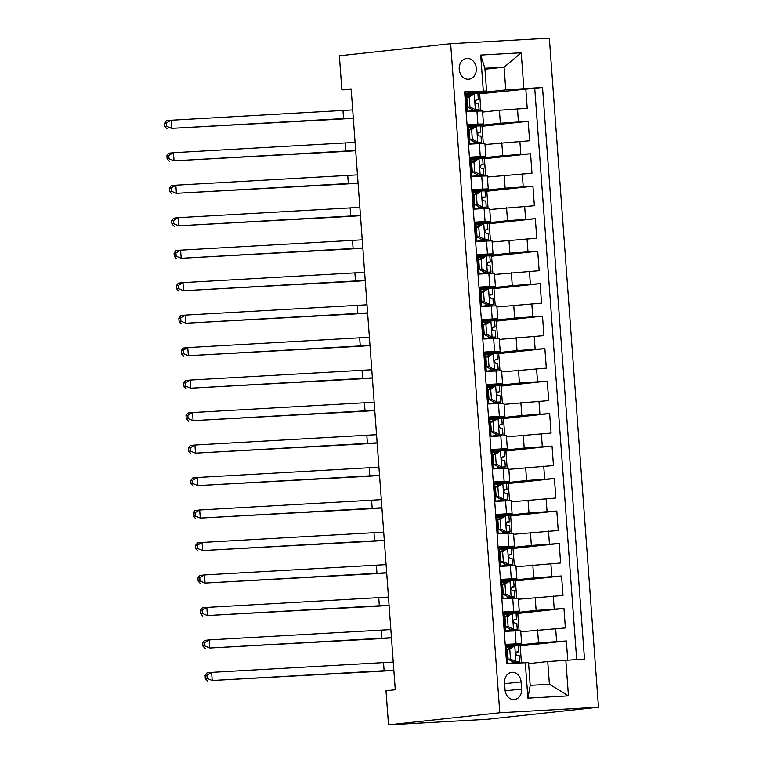 <?xml version="1.0" encoding="UTF-8"?>
<svg xmlns="http://www.w3.org/2000/svg" width="763" height="763" viewBox="0 0 763 763"><rect width="100%" height="100%" fill="white"/><g stroke="black" fill="none" stroke-linecap="round" stroke-linejoin="round"><path stroke-width="1.14" d="M459.231 69.319A10.424 8.546 83.8 0 0 468.892 79.199A10.424 8.546 83.8 0 0 476.303 68.355A10.424 8.546 83.8 0 0 466.641 58.474A10.424 8.546 83.8 0 0 459.231 69.319M598.478 707.206L549.341 38.15L450.647 43.71L499.784 712.766L598.478 707.206L487.204 719.29L388.51 724.85L499.784 712.766M464.657 92.247L465.773 92.189L467.204 111.675L476.942 111.121L477.896 124.121L483.475 123.968L468.244 125.723M477.896 124.121L468.158 124.665L469.598 144.15L479.326 143.606L480.28 156.596L485.859 156.444L470.628 158.199M480.28 156.596L470.552 157.14L471.982 176.634L481.711 176.081L482.664 189.071L488.244 188.928L473.012 190.683M482.664 189.071L472.936 189.625L474.367 209.11L484.095 208.557L485.058 221.556L490.628 221.404L475.397 223.158M485.058 221.556L475.32 222.1L476.751 241.585L486.489 241.041L487.443 254.031L493.012 253.879L477.781 255.634M487.443 254.031L477.705 254.575L479.135 274.07L488.873 273.516L489.827 286.506L495.397 286.363L480.165 288.118M489.827 286.506L480.089 287.06L481.52 306.545L491.258 305.992L492.211 318.991L497.781 318.839L482.55 320.594M492.211 318.991L482.474 319.535L483.904 339.02L493.642 338.476L494.596 351.466L500.175 351.314L484.934 353.069M494.596 351.466L484.858 352.01L486.289 371.505L496.026 370.952L496.98 383.942L502.559 383.799L487.319 385.553M496.98 383.942L487.242 384.495L488.673 403.98L498.411 403.427L499.364 416.426L504.944 416.274L489.703 418.029M499.364 416.426L489.627 416.97L491.057 436.455L500.795 435.911L501.749 448.902L507.328 448.749L492.087 450.504M501.749 448.902L492.011 449.445L493.442 468.94L503.179 468.387L504.133 481.377L509.713 481.234L494.472 482.989M504.133 481.377L494.395 481.93L495.826 501.415L505.564 500.862L506.518 513.861L512.097 513.709L496.856 515.464M506.518 513.861L496.78 514.405L498.21 533.89L507.948 533.347L508.902 546.337L514.481 546.184L499.25 547.939M508.902 546.337L499.164 546.88L500.595 566.375L510.333 565.822L511.286 578.812L516.866 578.669L501.634 580.424M511.286 578.812L501.549 579.365L502.989 598.85L512.717 598.297L513.671 611.297L519.25 611.144L504.019 612.899M513.671 611.297L503.942 611.84L505.373 631.325L520.681 630.629L521.634 643.619L506.403 645.374M567.739 660.014L566.337 640.939L520.194 645.946M520.767 631.726L565.383 627.939L563.952 608.454L517.81 613.471M518.373 599.241L562.999 595.464L561.568 575.979L515.426 580.986M515.988 566.766L560.614 562.989L559.184 543.504L513.041 548.511M513.604 534.291L558.23 530.504L556.799 511.019L510.657 516.036M511.22 501.806L555.845 498.029L554.415 478.544L508.272 483.551M508.835 469.331L553.461 465.554L552.03 446.069L505.888 451.076M506.451 436.856L551.077 433.069L549.646 413.584L503.504 418.601M504.066 404.371L548.692 400.594L547.262 381.109L501.11 386.116M501.682 371.896L546.308 368.119L544.877 348.634L498.725 353.641M499.298 339.421L543.924 335.634L542.493 316.149L496.341 321.166M496.913 306.945L541.539 303.159L540.109 283.674L493.957 288.681M494.529 274.461L539.155 270.684L537.724 251.199L491.572 256.206M492.145 241.985L536.77 238.209L535.33 218.714L489.188 223.731M489.76 209.51L534.377 205.724L532.946 186.239L486.804 191.246M487.376 177.026L531.992 173.249L530.562 153.764L484.419 158.771M484.982 144.55L529.608 140.773L528.177 121.279L482.035 126.296M388.51 724.85L386.002 690.744L395.272 689.742L351.152 88.889L341.881 89.9L351.19 89.376M521.606 689.037L521.081 681.893A10.1 8.279 83.8 0 0 511.725 672.317A10.1 8.279 83.8 0 0 504.543 682.818L505.068 689.971A10.1 8.279 83.8 0 0 514.434 699.537A10.1 8.279 83.8 0 0 521.606 689.037L505.163 690.82M486.556 90.997L464.629 91.846L506.603 663.467L528.53 662.618L530.199 685.346L549.408 684.268L547.739 661.531L584.496 659.07L542.522 87.449L505.764 89.91L504.085 67.182L484.886 68.26L486.556 90.997L465.859 93.248M483.303 90.797L480.68 55.07L521.224 52.781L523.847 88.508M565.822 660.129L568.445 695.856L527.901 698.135L525.278 662.408M468.31 126.715L500.356 123.234L528.177 121.279M482.597 112.075L499.403 110.244L500.356 123.234M470.695 159.2L502.741 155.719L530.562 153.764M473.079 191.675L505.125 188.194L532.946 186.239M475.463 224.15L507.509 220.669L535.33 218.714M478.143 257.465L477.857 256.645L509.894 253.154L537.724 251.199M480.528 289.95L480.242 289.12L512.278 285.629L540.109 283.674M482.912 322.425L482.626 321.604L514.663 318.104L542.493 316.149M485.297 354.9L485.01 354.08L517.047 350.589L544.877 348.634M487.681 387.385L487.395 386.555L519.431 383.064L547.262 381.109M490.065 419.86L489.779 419.04L521.825 415.539L549.646 413.584M492.45 452.335L492.164 451.515L524.21 448.024L552.03 446.069M494.834 484.82L494.548 483.99L526.594 480.499L554.415 478.544M497.218 517.295L496.932 516.475L528.978 512.974L556.799 511.019M499.603 549.77L499.317 548.95L531.363 545.459L559.184 543.504M501.987 582.255L501.701 581.425L533.747 577.934L561.568 575.979M504.085 613.891L536.131 610.41L563.952 608.454M506.47 646.366L538.516 642.894L566.337 640.939M576.675 659.518L534.729 88.298L479.65 93.811M499.403 110.244L527.223 108.289L525.793 88.804M507.729 663.4L506.327 644.315L521.634 643.619M528.606 663.61L547.739 661.531M341.881 89.9L339.373 55.794L450.647 43.71M484.953 69.252L504.085 67.182L521.224 52.781M466.212 95.079L465.926 94.25L505.764 89.91M512.288 646.042L506.479 646.385M521.425 662.627L520.166 645.603L518.439 645.698M507.5 657.277L507.223 653.529M506.766 647.205L506.699 646.356M509.903 613.566L504.085 613.91M519.069 630.591L517.781 613.118L516.055 613.223M505.116 624.802L504.839 621.044M504.372 614.73L504.314 613.881M502.731 592.317L502.455 588.569M516.685 598.116L515.397 580.643L513.671 580.738M507.557 581.053L509.97 580.796L505.001 584.258L502.588 584.515L507.557 581.053L501.93 581.406M519.25 611.144L518.296 598.154L512.717 598.297M500.347 559.842L500.07 556.093M514.3 565.641L513.013 548.168L511.286 548.263M505.125 548.607L499.546 548.921M516.866 578.669L515.912 565.669L510.333 565.822M497.962 527.367L497.686 523.609M511.916 533.165L510.628 515.683L508.902 515.788M502.741 516.131L497.161 516.446M514.481 546.184L513.528 533.194L507.948 533.347M495.578 494.882L495.301 491.134M509.531 500.681L508.244 483.208L506.518 483.303M500.356 483.656L494.777 483.971M512.097 513.709L511.143 500.719L505.564 500.862M493.194 462.407L492.917 458.658M507.147 468.205L505.859 450.733L504.133 450.828M497.972 451.171L492.393 451.486M509.713 481.234L508.759 468.234L503.179 468.387M490.809 429.931L490.533 426.174M504.753 435.73L503.475 418.248L501.749 418.353M495.588 418.696L490.008 419.011M507.328 448.749L506.374 435.759L500.795 435.911M488.415 397.447L488.148 393.698M502.369 403.245L501.091 385.773L499.364 385.868M493.203 386.221L487.614 386.536M504.944 416.274L503.99 403.284L498.411 403.427M486.031 364.972L485.764 361.223M499.984 370.77L498.706 353.298L496.971 353.393M490.819 353.736L485.23 354.051M502.559 383.799L501.606 370.799L496.026 370.952M483.647 332.496L483.37 328.739M497.6 338.295L496.322 320.813L494.586 320.918M488.434 321.261L482.845 321.576M500.175 351.314L499.212 338.324L493.642 338.476M481.262 300.012L480.986 296.263M495.216 305.81L493.938 288.338L492.202 288.433M486.05 288.786L480.461 289.101M497.781 318.839L496.827 305.849L491.258 305.992M478.878 267.536L478.601 263.788M492.831 273.335L491.553 255.863L489.817 255.958M483.666 256.301L478.077 256.616M495.397 286.363L494.443 273.364L488.873 273.516M475.759 224.99L475.473 224.169M476.494 235.061L476.217 231.303M490.447 240.86L489.159 223.378L487.433 223.483M481.281 223.826L475.692 224.141M493.012 253.879L492.059 240.889L486.489 241.041M473.375 192.514L473.089 191.685M474.109 202.577L473.833 198.828M488.062 208.375L486.775 190.903L485.049 190.998M478.897 191.351L473.308 191.666M490.628 221.404L489.674 208.413L484.095 208.557M470.981 160.03L470.695 159.209M471.725 170.101L471.448 166.353M485.678 175.9L484.391 158.427L482.664 158.523M476.513 158.866L470.924 159.181M488.244 188.928L487.29 175.929L481.711 176.081M468.596 127.555L468.31 126.734M469.34 137.626L469.064 133.868M483.294 143.425L482.006 125.943L480.28 126.048M474.128 126.391L468.539 126.706M485.859 156.444L484.906 143.454L479.326 143.606M466.956 105.141L466.679 101.393M480.909 110.94L479.622 93.468L477.896 93.563M471.734 93.916L466.155 94.23M534.729 88.298L542.522 87.449M483.475 123.968L482.521 110.978L476.942 111.121M530.199 685.346L527.901 698.135M549.408 684.268L568.445 695.856M480.68 55.07L484.886 68.26M509.77 649.208L507.366 649.475L512.335 646.013L514.872 645.66L509.77 649.208L510.485 658.955L516.065 661.903L519.622 661.807L516.503 662.589A24.921 0.61 -4.2 0 1 512.583 663.123M516.065 661.903L512.326 662.885A20.687 0.505 -4.2 0 1 509.112 663.324M514.872 645.66L518.43 645.574L518.888 651.745L517.037 651.745M511.591 646.528L511.134 646.643A20.687 0.505 -4.2 0 1 506.537 647.234M507.366 649.475L508.082 659.213L510.485 658.955M513.652 662.16L508.082 659.213M507.004 653.548A24.921 0.61 175.8 0 0 507.662 653.481M507.281 657.296A20.687 0.505 175.8 0 0 507.929 657.229M507.643 653.338A20.687 0.505 -4.2 0 1 506.994 653.405M516.141 652.432L518.888 651.745M516.99 651.755L517.095 651.745C515.435 653.128 515.53 654.425 517.381 655.646L519.174 655.636L519.622 661.807M393.842 670.162L212.2 680.501L379.478 671.306A24.435 0.591 175.8 0 0 393.851 670.362M393.241 662.046L211.599 672.375L212.2 680.501L207.164 678.412L206.926 675.16L205.066 675.36L205.304 678.612L207.164 678.412M205.066 675.36L206.964 672.88L211.599 672.375L206.926 675.16M205.304 678.612L207.565 681.006M507.385 616.733L504.982 616.99L510.075 613.442L512.488 613.185L507.385 616.733L508.101 626.471L513.68 629.418L517.238 629.332L514.119 630.114A24.921 0.61 -4.2 0 1 505.354 631.135M513.68 629.418L509.942 630.4A20.687 0.505 -4.2 0 1 505.344 630.991M512.488 613.185L516.046 613.09L516.503 619.26L514.653 619.27M509.207 614.053L508.749 614.167A20.687 0.505 -4.2 0 1 504.152 614.749M504.982 616.99L505.697 626.738L508.101 626.471M511.267 629.685L505.697 626.738M504.62 621.063A24.921 0.61 175.8 0 0 505.268 621.006M504.887 624.821A20.687 0.505 175.8 0 0 505.545 624.754M505.259 620.853A20.687 0.505 -4.2 0 1 504.601 620.92M513.757 619.947L516.503 619.26M514.605 619.279L514.71 619.27C513.051 620.643 513.146 621.95 514.996 623.161L516.789 623.161L517.238 629.332M391.457 637.687L209.815 648.016L377.094 638.831A24.435 0.591 175.8 0 0 391.467 637.878M390.856 629.561L209.215 639.899L209.815 648.016L204.78 645.927L204.541 642.684L202.681 642.885L202.92 646.127L204.78 645.927M202.681 642.885L204.579 640.405L209.215 639.899L204.541 642.684M202.92 646.127L205.18 648.521M505.001 584.258L505.716 593.995L511.296 596.943L514.853 596.857L511.735 597.629A24.921 0.61 -4.2 0 1 502.97 598.659M511.296 596.943L507.557 597.925A20.687 0.505 -4.2 0 1 502.96 598.516M510.104 580.7L513.661 580.614L514.119 586.785L512.269 586.795M506.823 581.578L506.365 581.683A20.687 0.505 -4.2 0 1 501.768 582.274M502.588 584.515L503.303 594.263L505.716 593.995M508.883 597.21L503.303 594.263M502.235 588.588A24.921 0.61 175.8 0 0 502.884 588.531M502.502 592.346A20.687 0.505 175.8 0 0 503.16 592.279M502.874 588.378A20.687 0.505 -4.2 0 1 502.216 588.445M511.372 587.472L514.119 586.785M512.221 586.795L512.326 586.785C510.666 588.168 510.762 589.465 512.612 590.686L514.405 590.686L514.853 596.857M389.073 605.202L207.431 615.541L374.709 606.356A24.435 0.591 175.8 0 0 389.082 605.402M388.472 597.086L206.83 607.424L207.431 615.541L202.395 613.452L202.157 610.209L200.297 610.41L200.535 613.652L202.395 613.452M200.297 610.41L202.195 607.93L206.83 607.424L202.157 610.209M200.535 613.652L202.796 616.046M502.617 551.773L500.204 552.04L505.173 548.578L507.71 548.225L502.617 551.773L503.332 561.52L508.902 564.467L512.469 564.372L509.35 565.154A24.921 0.61 -4.2 0 1 500.585 566.175M508.902 564.467L505.173 565.45A20.687 0.505 -4.2 0 1 500.576 566.032M507.71 548.225L511.277 548.139L511.725 554.31L509.884 554.31M504.429 549.093L503.981 549.207A20.687 0.505 -4.2 0 1 499.384 549.799M500.204 552.04L500.919 561.778L503.332 561.52M506.498 564.725L500.919 561.778M499.841 556.113A24.921 0.61 175.8 0 0 500.499 556.046M500.118 559.861A20.687 0.505 175.8 0 0 500.776 559.794M500.49 555.903A20.687 0.505 -4.2 0 1 499.832 555.969M508.988 554.997L511.725 554.31M509.837 554.32L509.942 554.31C508.282 555.693 508.377 556.99 510.228 558.211L512.011 558.201L512.469 564.372M386.679 572.727L205.047 583.066L372.325 573.871A24.435 0.591 175.8 0 0 386.698 572.927M386.088 564.61L204.446 574.94L205.047 583.066L200.011 580.977L199.772 577.725L197.913 577.925L198.151 581.177L200.011 580.977M197.913 577.925L199.811 575.445L204.446 574.94L199.772 577.725M198.151 581.177L200.411 583.571M500.232 519.298L497.819 519.555L502.912 516.007L505.325 515.75L500.232 519.298L500.948 529.036L506.518 531.983L510.085 531.897L506.966 532.679A24.921 0.61 -4.2 0 1 498.201 533.699M506.518 531.983L502.788 532.965A20.687 0.505 -4.2 0 1 498.191 533.556M505.325 515.75L508.892 515.654L509.341 521.825L507.5 521.835M502.044 516.618L501.587 516.732A20.687 0.505 -4.2 0 1 496.999 517.314M497.819 519.555L498.535 529.303L500.948 529.036M504.114 532.25L498.535 529.303M497.457 523.637A24.921 0.61 175.8 0 0 498.115 523.571M497.734 527.386A20.687 0.505 175.8 0 0 498.392 527.319M498.105 523.418A20.687 0.505 -4.2 0 1 497.447 523.485M506.603 522.512L509.341 521.825M507.452 521.844L507.557 521.835C505.898 523.208 505.993 524.515 507.843 525.726L509.627 525.726L510.085 531.897M384.294 540.252L202.662 550.581L369.941 541.396A24.435 0.591 175.8 0 0 384.314 540.442M383.703 532.126L202.061 542.464L202.662 550.581L197.617 548.492L197.379 545.249L195.528 545.45L195.767 548.702L197.617 548.492M195.528 545.45L197.426 542.97L202.061 542.464L197.379 545.249M195.767 548.702L198.027 551.086M497.848 486.823L495.435 487.08L500.404 483.618L502.941 483.275L497.848 486.823L498.563 496.56L504.133 499.507L507.7 499.422L504.581 500.194A24.921 0.61 -4.2 0 1 495.816 501.224M504.133 499.507L500.394 500.49A20.687 0.505 -4.2 0 1 495.807 501.081M502.941 483.275L506.508 483.179L506.956 489.35L505.116 489.36M499.66 484.143L499.202 484.247A20.687 0.505 -4.2 0 1 494.615 484.839M495.435 487.08L496.15 496.827L498.563 496.56M501.72 499.775L496.15 496.827M495.073 491.153A24.921 0.61 175.8 0 0 495.731 491.095M495.349 494.91A20.687 0.505 175.8 0 0 496.007 494.844M495.721 490.943A20.687 0.505 -4.2 0 1 495.063 491.01M504.219 490.037L506.956 489.35M505.068 489.36L505.173 489.35C503.513 490.733 503.609 492.03 505.459 493.251L507.242 493.251L507.7 499.422M381.91 507.767L200.278 518.106L367.556 508.921A24.435 0.591 175.8 0 0 381.929 507.967M381.319 499.651L199.677 509.989L200.278 518.106L195.233 516.017L194.994 512.774L193.144 512.974L193.382 516.217L195.233 516.017M193.144 512.974L195.042 510.495L199.677 509.989L194.994 512.774M193.382 516.217L195.633 518.611M495.464 454.338L493.051 454.605L498.02 451.143L500.557 450.79L495.464 454.338L496.179 464.085L501.749 467.032L505.316 466.937L502.197 467.719A24.921 0.61 -4.2 0 1 493.432 468.749M501.749 467.032L498.01 468.015A20.687 0.505 -4.2 0 1 493.423 468.596M500.557 450.79L504.124 450.704L504.572 456.875L502.731 456.875M497.276 451.658L496.818 451.772A20.687 0.505 -4.2 0 1 492.23 452.364M493.051 454.605L493.766 464.343L496.179 464.085M499.336 467.29L493.766 464.343M492.688 458.677A24.921 0.61 175.8 0 0 493.346 458.611M492.965 462.426A20.687 0.505 175.8 0 0 493.623 462.359M493.337 458.468A20.687 0.505 -4.2 0 1 492.679 458.534M501.835 457.562L504.572 456.875M502.683 456.884L502.788 456.875C501.129 458.258 501.224 459.555 503.075 460.776L504.858 460.766L505.316 466.937M379.526 475.292L197.894 485.63L365.172 476.436A24.435 0.591 175.8 0 0 379.545 475.492M378.934 467.175L197.293 477.504L197.894 485.63L192.848 483.542L192.61 480.289L190.76 480.49L190.998 483.742L192.848 483.542M190.76 480.49L192.657 478.01L197.293 477.504L192.61 480.289M190.998 483.742L193.249 486.136M493.079 421.863L490.666 422.12L495.759 418.572L498.172 418.315L493.079 421.863L493.795 431.61L499.364 434.557L502.931 434.462L499.813 435.244A24.921 0.61 -4.2 0 1 491.048 436.264M499.364 434.557L495.626 435.53A20.687 0.505 -4.2 0 1 491.038 436.121M498.172 418.315L501.739 418.219L502.188 424.39L500.347 424.4M494.891 419.183L494.434 419.297A20.687 0.505 -4.2 0 1 489.846 419.879M490.666 422.12L491.382 431.868L493.795 431.61M496.951 434.815L491.382 431.868M490.304 426.202A24.921 0.61 175.8 0 0 490.962 426.135M490.58 429.95A20.687 0.505 175.8 0 0 491.238 429.884M490.952 425.983A20.687 0.505 -4.2 0 1 490.294 426.05M499.45 425.077L502.188 424.39M500.29 424.409L500.394 424.4C498.744 425.773 498.84 427.08 500.681 428.291L502.474 428.291L502.931 434.462M377.141 442.817L195.5 453.146L362.787 443.961A24.435 0.591 175.8 0 0 377.16 443.007M376.55 434.691L194.908 445.029L195.5 453.146L190.464 451.057L190.225 447.814L188.375 448.015L188.614 451.267L190.464 451.057M188.375 448.015L190.273 445.535L194.908 445.029L190.225 447.814M188.614 451.267L190.864 453.651M490.695 389.388L488.282 389.645L493.251 386.183L495.788 385.84L490.695 389.388L491.41 399.125L496.98 402.072L500.547 401.987L497.428 402.759A24.921 0.61 -4.2 0 1 488.663 403.789M496.98 402.072L493.241 403.055A20.687 0.505 -4.2 0 1 488.644 403.646M495.788 385.84L499.355 385.744L499.803 391.915L497.962 391.924M492.507 386.707L492.049 386.812A20.687 0.505 -4.2 0 1 487.452 387.404M488.282 389.645L488.997 399.392L491.41 399.125M494.567 402.339L488.997 399.392M487.919 393.718A24.921 0.61 175.8 0 0 488.578 393.66M488.196 397.475A20.687 0.505 175.8 0 0 488.854 397.409M488.568 393.508A20.687 0.505 -4.2 0 1 487.91 393.574M497.066 392.602L499.803 391.915M497.905 391.924L498.01 391.915C496.36 393.298 496.455 394.595 498.296 395.816L500.089 395.816L500.547 401.987M374.757 410.332L193.115 420.671L360.403 411.486A24.435 0.591 175.8 0 0 374.776 410.532M374.166 402.215L192.524 412.554L193.115 420.671L188.079 418.582L187.841 415.339L185.991 415.539L186.229 418.782L188.079 418.582M185.991 415.539L187.889 413.06L192.524 412.554L187.841 415.339M186.229 418.782L188.48 421.176M488.31 356.903L485.897 357.17L490.867 353.708L493.403 353.355L488.31 356.903L489.026 366.65L494.596 369.597L498.163 369.502L495.044 370.284A24.921 0.61 -4.2 0 1 486.279 371.314M494.596 369.597L490.857 370.58A20.687 0.505 -4.2 0 1 486.26 371.161M493.403 353.355L496.971 353.269L497.419 359.44L495.578 359.44M490.123 354.223L489.665 354.337A20.687 0.505 -4.2 0 1 485.068 354.929M485.897 357.17L486.613 366.908L489.026 366.65M492.183 369.855L486.613 366.908M485.535 361.242A24.921 0.61 175.8 0 0 486.193 361.176M485.812 364.991A20.687 0.505 175.8 0 0 486.47 364.924M486.184 361.033A20.687 0.505 -4.2 0 1 485.526 361.099M494.682 360.126L497.419 359.44M495.521 359.449L495.626 359.44C493.976 360.823 494.071 362.12 495.912 363.341L497.705 363.331L498.163 369.502M372.373 377.857L190.731 388.195L358.019 379.001A24.435 0.591 175.8 0 0 372.392 378.057M371.772 369.74L190.14 380.069L190.731 388.195L185.695 386.107L185.457 382.854L183.606 383.055L183.845 386.307L185.695 386.107M183.606 383.055L185.504 380.575L190.14 380.069L185.457 382.854M183.845 386.307L186.096 388.701M485.926 324.428L483.513 324.685L488.606 321.137L491.019 320.88L485.926 324.428L486.641 334.175L492.211 337.122L495.769 337.027L492.65 337.809A24.921 0.61 -4.2 0 1 483.885 338.829M492.211 337.122L488.473 338.095A20.687 0.505 -4.2 0 1 483.876 338.686M491.019 320.88L494.577 320.784L495.034 326.955L493.194 326.965M487.738 321.748L487.28 321.862A20.687 0.505 -4.2 0 1 482.683 322.444M483.513 324.685L484.228 334.432L486.641 334.175M489.798 337.38L484.228 334.432M483.151 328.767A24.921 0.61 175.8 0 0 483.809 328.7M483.427 332.515A20.687 0.505 175.8 0 0 484.085 332.449M483.799 328.548A20.687 0.505 -4.2 0 1 483.141 328.615M492.288 327.642L495.034 326.955M493.136 326.974L493.241 326.965C491.591 328.338 491.687 329.645 493.527 330.856L495.321 330.856L495.769 337.027M369.988 345.381L188.347 355.711L355.625 346.526A24.435 0.591 175.8 0 0 369.998 345.572M369.387 337.256L187.755 347.594L188.347 355.711L183.311 353.622L183.072 350.379L181.222 350.579L181.46 353.832L183.311 353.622M181.222 350.579L183.12 348.1L187.755 347.594L183.072 350.379M181.46 353.832L183.711 356.216M483.542 291.952L481.129 292.21L486.098 288.748L488.635 288.404L483.542 291.952L484.257 301.69L489.827 304.637L493.384 304.551L490.266 305.324A24.921 0.61 -4.2 0 1 481.501 306.354M489.827 304.637L486.088 305.62A20.687 0.505 -4.2 0 1 481.491 306.211M488.635 288.404L492.192 288.309L492.65 294.48L490.809 294.489M485.354 289.272L484.896 289.377A20.687 0.505 -4.2 0 1 480.299 289.969M481.129 292.21L481.844 301.957L484.257 301.69M487.414 304.904L481.844 301.957M480.766 296.282A24.921 0.61 175.8 0 0 481.424 296.225M481.043 300.04A20.687 0.505 175.8 0 0 481.701 299.973M481.415 296.073A20.687 0.505 -4.2 0 1 480.757 296.139M489.903 295.167L492.65 294.48M490.752 294.499L490.857 294.48C489.207 295.863 489.302 297.16 491.143 298.381L492.936 298.381L493.384 304.551M367.604 312.897L185.962 323.235L353.24 314.051A24.435 0.591 175.8 0 0 367.613 313.097M367.003 304.78L185.371 315.119L185.962 323.235L180.926 321.147L180.688 317.904L178.838 318.104L179.076 321.347L180.926 321.147M178.838 318.104L180.736 315.624L185.371 315.119L180.688 317.904M179.076 321.347L181.327 323.741M481.157 259.468L478.744 259.735L483.713 256.273L486.25 255.92L481.157 259.468L481.873 269.215L487.443 272.162L491 272.067L487.881 272.849A24.921 0.61 -4.2 0 1 479.116 273.879M487.443 272.162L483.704 273.144A20.687 0.505 -4.2 0 1 479.107 273.726M486.25 255.92L489.808 255.834L490.266 262.005L488.425 262.005M482.969 256.788L482.512 256.902A20.687 0.505 -4.2 0 1 477.915 257.493M478.744 259.735L479.46 269.473L481.873 269.215M485.03 272.42L479.46 269.473M478.382 263.807A24.921 0.61 175.8 0 0 479.04 263.74M478.659 267.555A20.687 0.505 175.8 0 0 479.307 267.489M479.021 263.597A20.687 0.505 -4.2 0 1 478.372 263.664M487.519 262.691L490.266 262.005M488.368 262.014L488.473 262.005C486.813 263.388 486.908 264.685 488.759 265.906L490.552 265.896L491 272.067M365.219 280.422L183.578 290.76L350.856 281.566A24.435 0.591 175.8 0 0 365.229 280.622M364.619 272.305L182.986 282.634L183.578 290.76L178.542 288.672L178.304 285.419L176.444 285.62L176.682 288.872L178.542 288.672M176.444 285.62L178.342 283.14L182.986 282.634L178.304 285.419M176.682 288.872L178.943 291.266M478.763 226.993L476.36 227.25L481.453 223.702L483.866 223.445L478.763 226.993L479.479 236.74L485.058 239.687L488.616 239.592L485.497 240.374A24.921 0.61 -4.2 0 1 476.732 241.394M485.058 239.687L481.319 240.66A20.687 0.505 -4.2 0 1 476.722 241.251M483.866 223.445L487.423 223.349L487.881 229.52L486.031 229.529M480.585 224.312L480.127 224.427A20.687 0.505 -4.2 0 1 475.53 225.009M476.36 227.25L477.075 236.997L479.479 236.74M482.645 239.944L477.075 236.997M475.998 231.332A24.921 0.61 175.8 0 0 476.656 231.265M476.274 235.08A20.687 0.505 175.8 0 0 476.923 235.014M476.637 231.113A20.687 0.505 -4.2 0 1 475.988 231.179M485.134 230.207L487.881 229.52M485.983 229.539L486.088 229.529C484.429 230.903 484.524 232.21 486.374 233.421L488.167 233.421L488.616 239.592M362.835 247.946L181.193 258.285L348.472 249.091A24.435 0.591 175.8 0 0 362.845 248.147M362.234 239.82L180.593 250.159L181.193 258.285L176.158 256.187L175.919 252.944L174.059 253.144L174.298 256.397L176.158 256.187M174.059 253.144L175.957 250.665L180.593 250.159L175.919 252.944M174.298 256.397L176.558 258.781M476.379 194.517L473.976 194.775L478.945 191.313L481.482 190.969L476.379 194.517L477.094 204.255L482.674 207.202L486.231 207.116L483.113 207.889A24.921 0.61 -4.2 0 1 474.348 208.919M482.674 207.202L478.935 208.185A20.687 0.505 -4.2 0 1 474.338 208.776M481.482 190.969L485.039 190.874L485.497 197.045L483.647 197.054M478.201 191.837L477.743 191.942A20.687 0.505 -4.2 0 1 473.146 192.534M473.976 194.775L474.691 204.522L477.094 204.255M480.261 207.469L474.691 204.522M473.613 198.847A24.921 0.61 175.8 0 0 474.271 198.79M473.89 202.605A20.687 0.505 175.8 0 0 474.538 202.538M474.252 198.638A20.687 0.505 -4.2 0 1 473.604 198.704M482.75 197.731L485.497 197.045M483.599 197.064L483.704 197.045C482.044 198.428 482.14 199.725 483.99 200.946L485.783 200.946L486.231 207.116M360.451 215.462L178.809 225.8L346.087 216.616A24.435 0.591 175.8 0 0 360.46 215.662M359.85 207.345L178.208 217.684L178.809 225.8L173.773 223.712L173.535 220.469L171.675 220.669L171.913 223.912L173.773 223.712M171.675 220.669L173.573 218.189L178.208 217.684L173.535 220.469M171.913 223.912L174.174 226.306M473.995 162.033L471.591 162.3L476.56 158.838L479.097 158.485L473.995 162.033L474.71 171.78L480.289 174.727L483.847 174.632L480.728 175.414A24.921 0.61 -4.2 0 1 471.963 176.444M480.289 174.727L476.551 175.709A20.687 0.505 -4.2 0 1 471.954 176.291M479.097 158.485L482.655 158.399L483.113 164.57L481.262 164.57M475.816 159.353L475.359 159.467A20.687 0.505 -4.2 0 1 470.761 160.058M471.591 162.3L472.307 172.037L474.71 171.78M477.876 174.985L472.307 172.037M471.229 166.372A24.921 0.61 175.8 0 0 471.877 166.305M471.496 170.12A20.687 0.505 175.8 0 0 472.154 170.054M471.868 166.162A20.687 0.505 -4.2 0 1 471.21 166.229M480.366 165.256L483.113 164.57M481.215 164.579L481.319 164.57C479.66 165.952 479.755 167.25 481.606 168.47L483.399 168.461L483.847 174.632M358.066 182.986L176.425 193.325L343.703 184.131A24.435 0.591 175.8 0 0 358.076 183.187M357.466 174.87L175.824 185.209L176.425 193.325L171.389 191.236L171.15 187.984L169.291 188.184L169.529 191.437L171.389 191.236M169.291 188.184L171.189 185.705L175.824 185.209L171.15 187.984M169.529 191.437L171.789 193.831M471.61 129.557L469.197 129.815L474.3 126.267L476.713 126.009L471.61 129.557L472.326 139.305L477.905 142.252L481.463 142.156L478.344 142.939A24.921 0.61 -4.2 0 1 469.579 143.959M477.905 142.252L474.166 143.225A20.687 0.505 -4.2 0 1 469.569 143.816M476.713 126.009L480.27 125.914L480.728 132.085L478.878 132.094M473.432 126.877L472.974 126.992A20.687 0.505 -4.2 0 1 468.377 127.574M469.197 129.815L469.913 139.562L472.326 139.305M475.492 142.509L469.913 139.562M468.844 133.897A24.921 0.61 175.8 0 0 469.493 133.83M469.111 137.645A20.687 0.505 175.8 0 0 469.77 137.578M469.483 133.678A20.687 0.505 -4.2 0 1 468.825 133.744M477.981 132.772L480.728 132.085M478.83 132.104L478.935 132.094C477.276 133.468 477.371 134.774 479.221 135.986L481.014 135.986L481.463 142.156M355.682 150.511L174.04 160.85L341.319 151.656A24.435 0.591 175.8 0 0 355.692 150.712M355.081 142.385L173.439 152.724L174.04 160.85L169.004 158.752L168.766 155.509L166.906 155.709L167.145 158.962L169.004 158.752M166.906 155.709L168.804 153.229L173.439 152.724L168.766 155.509M167.145 158.962L169.405 161.346M469.226 97.082L466.813 97.34L471.782 93.878L474.319 93.534L469.226 97.082L469.941 106.82L475.511 109.767L479.078 109.681L475.959 110.454A24.921 0.61 -4.2 0 1 467.194 111.484M475.511 109.767L471.782 110.749A20.687 0.505 -4.2 0 1 467.185 111.341M474.319 93.534L477.886 93.439L478.334 99.61L476.494 99.619M471.038 94.402L470.59 94.507A20.687 0.505 -4.2 0 1 465.993 95.098M466.813 97.34L467.528 107.087L469.941 106.82M473.108 110.034L467.528 107.087M466.451 101.412A24.921 0.61 175.8 0 0 467.109 101.355M466.727 105.17A20.687 0.505 175.8 0 0 467.385 105.103M467.099 101.202A20.687 0.505 -4.2 0 1 466.441 101.269M475.597 100.296L478.334 99.61M476.446 99.629L476.551 99.61C474.891 100.993 474.987 102.29 476.837 103.51L478.62 103.51L479.078 109.681M353.288 118.027L171.656 128.365L338.934 119.181A24.435 0.591 175.8 0 0 353.307 118.227M352.697 109.91L171.055 120.249L171.656 128.365L166.62 126.276L166.382 123.034L164.522 123.234L164.76 126.477L166.62 126.276M164.522 123.234L166.42 120.754L171.055 120.249L166.382 123.034M164.76 126.477L167.021 128.871M501.787 142.729L502.741 155.719M504.171 175.204L505.125 188.194M506.556 207.679L507.509 220.669M508.94 240.164L509.894 253.154M511.324 272.639L512.278 285.629M513.709 305.114L514.663 318.104M516.093 337.599L517.047 350.589M518.478 370.074L519.431 383.064M520.871 402.549L521.825 415.539M523.256 435.034L524.21 448.024M525.64 467.509L526.594 480.499M528.025 499.984L528.978 512.974M530.409 532.469L531.363 545.459M532.793 564.944L533.747 577.934M535.178 597.419L536.131 610.41M537.562 629.904L538.516 642.894M555.655 628.493L556.609 641.483M517.486 108.842L518.439 121.832M519.87 141.317L520.824 154.307M522.264 173.792L523.218 186.792M524.648 206.277L525.602 219.267M527.033 238.752L527.986 251.742M529.417 271.227L530.371 284.227M531.801 303.712L532.755 316.702M534.186 336.187L535.14 349.177M536.57 368.663L537.524 381.662M538.955 401.147L539.908 414.137M541.339 433.622L542.293 446.613M543.723 466.098L544.677 479.088M546.108 498.582L547.061 511.572M548.492 531.058L549.446 544.048M550.876 563.533L551.83 576.523M553.261 596.017L554.215 609.008M515.101 630.782L516.055 643.772M504.61 683.677L521.081 681.893M514.739 645.746L515.922 661.826M512.326 662.885L512.211 661.407M384.113 670.801L383.522 662.685M512.355 613.271L513.537 629.351M509.942 630.4L509.827 628.922M381.729 638.326L381.138 630.209M509.97 580.796L511.153 596.866M507.557 597.925L507.443 596.447M379.345 605.851L378.753 597.725M507.586 548.311L508.768 564.391M505.173 565.45L505.058 563.971M376.96 573.366L376.369 565.249M505.201 515.836L506.384 531.916M502.788 532.965L502.674 531.487M374.576 540.891L373.975 532.774M502.817 483.361L504 499.431M500.394 500.49L500.29 499.012M372.191 508.416L371.591 500.29M500.433 450.876L501.615 466.956M498.01 468.015L497.905 466.536M369.807 475.931L369.206 467.814M498.048 418.401L499.231 434.481M495.626 435.53L495.521 434.052M367.423 443.456L366.822 435.339M495.664 385.925L496.847 401.996M493.241 403.055L493.136 401.576M365.038 410.98L364.437 402.854M493.28 353.441L494.462 369.521M490.857 370.58L490.752 369.101M362.654 378.496L362.053 370.379M490.895 320.965L492.068 337.046M488.473 338.095L488.368 336.617M360.27 346.021L359.669 337.904M488.511 288.49L489.684 304.561M486.088 305.62L485.983 304.141M357.876 313.545L357.284 305.419M486.126 256.006L487.299 272.086M483.704 273.144L483.599 271.666M355.491 281.061L354.9 272.944M483.732 223.53L484.915 239.611M481.319 240.66L481.205 239.181M353.107 248.585L352.516 240.469M481.348 191.055L482.531 207.126M478.935 208.185L478.821 206.706M350.722 216.11L350.131 207.984M478.964 158.58L480.146 174.651M476.551 175.709L476.436 174.231M348.338 183.625L347.747 175.509M476.579 126.095L477.762 142.176M474.166 143.225L474.052 141.746M345.954 151.15L345.362 143.034M474.195 93.62L475.378 109.691M471.782 110.749L471.668 109.271M343.569 118.675L342.978 110.559"/></g></svg>
